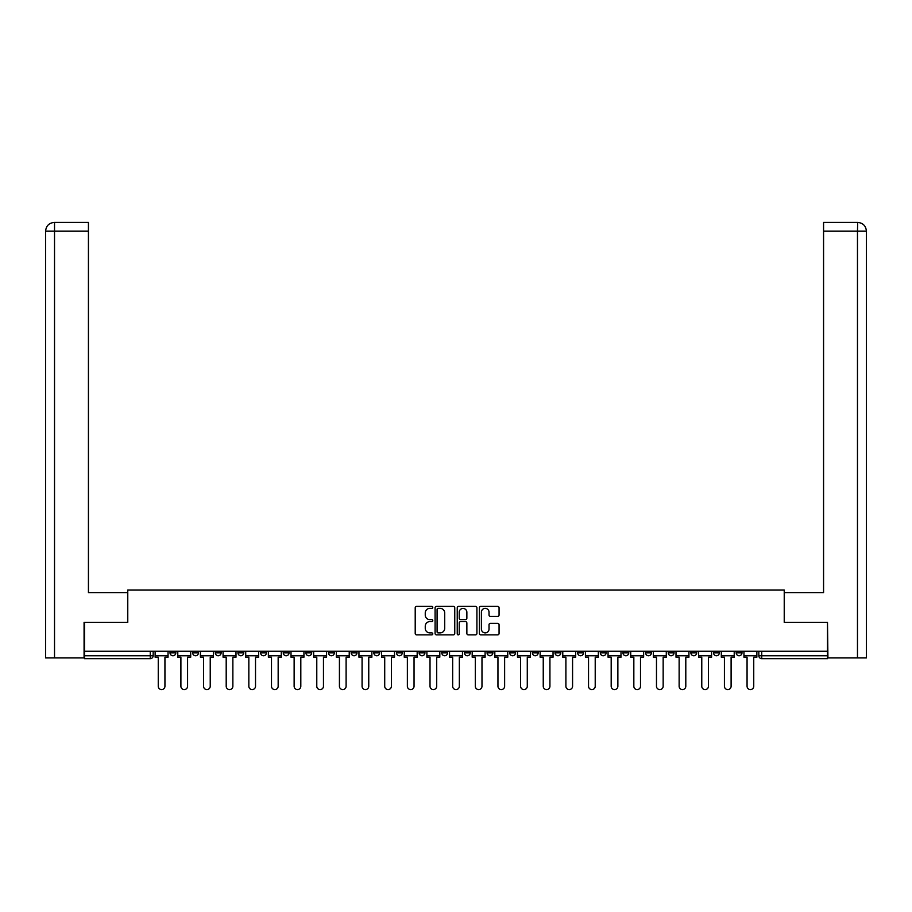 <?xml version="1.0" encoding="UTF-8"?>
<svg xmlns="http://www.w3.org/2000/svg" width="912" height="912" viewBox="0 0 912 912"><rect width="100%" height="100%" fill="white"/><g stroke="black" fill="none" stroke-linecap="round" stroke-linejoin="round"><path stroke-width="1.37" d="M432.778 607.369A0.992 0.992 0 0 0 431.775 606.377L416.636 606.377A1.425 1.425 0 0 0 415.211 607.802L415.211 633.452A1.425 1.425 0 0 0 416.636 634.877L431.775 634.877A0.992 0.992 0 0 0 432.778 633.874A0.992 0.992 0 0 0 431.775 632.882L429.814 632.882A4.56 4.56 0 0 1 425.254 628.322L425.254 626.179A4.56 4.56 0 0 1 429.814 621.619L431.775 621.619A0.992 0.992 0 0 0 432.778 620.627A0.992 0.992 0 0 0 431.775 619.624L429.814 619.624A4.56 4.56 0 0 1 425.254 615.064L425.254 612.932A4.56 4.56 0 0 1 429.814 608.372L431.775 608.372A0.992 0.992 0 0 0 432.778 607.369M736.178 652.855L736.178 651.259L736.178 652.855A2.907 2.907 0 0 0 739.085 655.751A2.907 2.907 0 0 1 736.178 652.855L741.992 652.855A2.907 2.907 0 0 1 739.085 655.751A2.907 2.907 0 0 0 741.992 652.855A2.907 2.907 0 0 1 739.085 655.751M713.537 651.259L713.537 652.855L719.34 652.855A2.907 2.907 0 0 1 716.433 655.751A2.907 2.907 0 0 1 713.537 652.855L713.537 651.259M645.593 652.855L645.593 651.259L645.593 652.855A2.907 2.907 0 0 0 648.5 655.751A2.907 2.907 0 0 1 645.593 652.855L651.396 652.855A2.907 2.907 0 0 1 648.5 655.751M622.942 652.855L622.942 651.259L622.942 652.855A2.907 2.907 0 0 0 625.849 655.751A2.907 2.907 0 0 1 622.942 652.855L628.756 652.855A2.907 2.907 0 0 1 625.849 655.751M555.009 651.259L555.009 652.855L560.812 652.855A2.907 2.907 0 0 1 557.916 655.751A2.907 2.907 0 0 1 555.009 652.855L555.009 651.259M532.357 651.259L532.357 652.855L538.171 652.855A2.907 2.907 0 0 1 535.264 655.751A2.907 2.907 0 0 1 532.357 652.855L532.357 651.259M396.481 651.259L396.481 652.855L402.283 652.855A2.907 2.907 0 0 1 399.388 655.751A2.907 2.907 0 0 1 396.481 652.855L396.481 651.259M373.829 651.259L373.829 652.855L379.643 652.855A2.907 2.907 0 0 1 376.736 655.751A2.907 2.907 0 0 1 373.829 652.855L373.829 651.259M260.604 652.855L260.604 651.259L260.604 652.855A2.907 2.907 0 0 0 263.5 655.751A2.907 2.907 0 0 1 260.604 652.855L266.407 652.855A2.907 2.907 0 0 1 263.5 655.751M237.952 651.259L237.952 652.855L243.755 652.855A2.907 2.907 0 0 1 240.859 655.751A2.907 2.907 0 0 1 237.952 652.855L237.952 651.259M215.3 651.259L215.3 652.855L221.114 652.855A2.907 2.907 0 0 1 218.207 655.751A2.907 2.907 0 0 1 215.3 652.855L215.3 651.259M192.66 652.855L192.66 651.259L192.66 652.855A2.907 2.907 0 0 0 195.567 655.751A2.907 2.907 0 0 1 192.66 652.855L198.463 652.855A2.907 2.907 0 0 1 195.567 655.751A2.907 2.907 0 0 0 198.463 652.855A2.907 2.907 0 0 1 195.567 655.751M170.008 652.855L170.008 651.259L170.008 652.855A2.907 2.907 0 0 0 172.915 655.751A2.907 2.907 0 0 1 170.008 652.855L175.822 652.855A2.907 2.907 0 0 1 172.915 655.751A2.907 2.907 0 0 0 175.822 652.855A2.907 2.907 0 0 1 172.915 655.751M497.644 616.421A1.425 1.425 0 0 0 499.069 614.996L499.069 607.802A1.425 1.425 0 0 0 497.644 606.377L480.829 606.377A1.425 1.425 0 0 0 479.404 607.802L479.404 633.452A1.425 1.425 0 0 0 480.829 634.877L497.644 634.877A1.425 1.425 0 0 0 499.069 633.452L499.069 624.754A1.425 1.425 0 0 0 497.644 623.329L490.451 623.329A1.425 1.425 0 0 0 489.026 624.754L489.026 629.063A3.808 3.808 0 0 1 485.207 632.882A3.808 3.808 0 0 1 481.399 629.063L481.399 612.18A3.808 3.808 0 0 1 485.207 608.372A3.808 3.808 0 0 1 489.026 612.18L489.026 614.996A1.425 1.425 0 0 0 490.451 616.421L497.644 616.421M54.526 657.928L45.6 657.928L45.6 231.124C46.124 225.834 49.02 222.938 54.298 222.414L88.43 222.414L88.43 231.124L54.526 231.124L54.526 657.928L84.075 657.928L84.075 622.372L127.771 622.372L127.771 589.996L784.229 589.996L784.229 622.372L827.492 622.372L827.492 651.259L84.508 651.259L84.508 655.751L153.17 655.751L153.17 651.259M84.508 622.372L84.508 651.259M454.757 607.802A1.425 1.425 0 0 0 453.332 606.377L436.517 606.377A1.425 1.425 0 0 0 435.092 607.802L435.092 633.452A1.425 1.425 0 0 0 436.517 634.877L453.332 634.877A1.425 1.425 0 0 0 454.757 633.452L454.757 607.802M458.668 606.377L475.483 606.377A1.425 1.425 0 0 1 476.908 607.802L476.908 633.452A1.425 1.425 0 0 1 475.483 634.877L468.289 634.877A1.425 1.425 0 0 1 466.864 633.452L466.864 623.044A1.425 1.425 0 0 0 465.439 621.619L460.663 621.619A1.425 1.425 0 0 0 459.238 623.044L459.238 633.874A0.992 0.992 0 0 1 458.246 634.877A0.992 0.992 0 0 1 457.243 633.874L457.243 607.802A1.425 1.425 0 0 1 458.668 606.377M758.83 651.259L758.83 655.751L827.492 655.751L827.492 658.658L761.737 658.658A2.907 2.907 0 0 1 758.83 655.751L758.83 651.259M827.492 651.259L827.492 655.751M150.263 651.259L150.263 658.658A2.907 2.907 0 0 0 153.17 655.751A2.907 2.907 0 0 1 150.263 658.658L84.508 658.658L84.508 655.751M741.992 651.259L741.992 652.855M719.34 651.259L719.34 652.855L719.34 651.259M696.7 651.259L696.7 652.855A2.907 2.907 0 0 1 693.793 655.751A2.907 2.907 0 0 1 690.886 652.855L696.7 652.855L696.7 651.259M690.886 651.259L690.886 652.855M674.048 651.259L674.048 652.855A2.907 2.907 0 0 1 671.141 655.751A2.907 2.907 0 0 1 668.245 652.855L674.048 652.855M668.245 651.259L668.245 652.855M651.396 651.259L651.396 652.855L651.396 651.259M628.756 651.259L628.756 652.855L628.756 651.259M606.104 651.259L606.104 652.855A2.907 2.907 0 0 1 603.208 655.751A2.907 2.907 0 0 1 600.301 652.855L606.104 652.855L606.104 651.259M600.301 651.259L600.301 652.855M583.463 651.259L583.463 652.855A2.907 2.907 0 0 1 580.556 655.751A2.907 2.907 0 0 1 577.649 652.855L583.463 652.855A2.907 2.907 0 0 1 580.556 655.751A2.907 2.907 0 0 0 583.463 652.855M577.649 651.259L577.649 652.855M560.812 651.259L560.812 652.855L560.812 651.259M538.171 651.259L538.171 652.855L538.171 651.259M515.519 651.259L515.519 652.855A2.907 2.907 0 0 1 512.612 655.751A2.907 2.907 0 0 1 509.717 652.855L515.519 652.855M509.717 651.259L509.717 652.855M492.879 651.259L492.879 652.855A2.907 2.907 0 0 1 489.972 655.751A2.907 2.907 0 0 1 487.065 652.855L492.879 652.855A2.907 2.907 0 0 1 489.972 655.751A2.907 2.907 0 0 0 492.879 652.855M487.065 651.259L487.065 652.855M470.227 651.259L470.227 652.855A2.907 2.907 0 0 1 467.32 655.751A2.907 2.907 0 0 1 464.425 652.855A2.907 2.907 0 0 0 467.32 655.751M464.425 651.259L464.425 652.855L470.227 652.855M447.575 651.259L447.575 652.855A2.907 2.907 0 0 1 444.68 655.751A2.907 2.907 0 0 1 441.773 652.855L447.575 652.855L447.575 651.259M441.773 651.259L441.773 652.855M424.935 651.259L424.935 652.855A2.907 2.907 0 0 1 422.028 655.751A2.907 2.907 0 0 1 419.121 652.855L424.935 652.855A2.907 2.907 0 0 1 422.028 655.751A2.907 2.907 0 0 0 424.935 652.855L424.935 651.259M419.121 651.259L419.121 652.855M402.283 651.259L402.283 652.855M379.643 651.259L379.643 652.855L379.643 651.259M356.991 651.259L356.991 652.855A2.907 2.907 0 0 1 354.084 655.751A2.907 2.907 0 0 1 351.188 652.855L356.991 652.855L356.991 651.259M351.188 651.259L351.188 652.855M334.351 651.259L334.351 652.855A2.907 2.907 0 0 1 331.444 655.751A2.907 2.907 0 0 1 328.537 652.855L334.351 652.855M328.537 651.259L328.537 652.855M311.699 651.259L311.699 652.855A2.907 2.907 0 0 1 308.792 655.751A2.907 2.907 0 0 1 305.896 652.855A2.907 2.907 0 0 0 308.792 655.751M305.896 651.259L305.896 652.855L311.699 652.855M289.058 651.259L289.058 652.855A2.907 2.907 0 0 1 286.151 655.751A2.907 2.907 0 0 1 283.244 652.855A2.907 2.907 0 0 0 286.151 655.751A2.907 2.907 0 0 0 289.058 652.855A2.907 2.907 0 0 1 286.151 655.751M283.244 651.259L283.244 652.855L289.058 652.855M266.407 651.259L266.407 652.855M243.755 651.259L243.755 652.855A2.907 2.907 0 0 1 240.859 655.751A2.907 2.907 0 0 0 243.755 652.855L243.755 651.259M221.114 651.259L221.114 652.855A2.907 2.907 0 0 1 218.207 655.751A2.907 2.907 0 0 0 221.114 652.855L221.114 651.259M198.463 651.259L198.463 652.855L198.463 651.259M175.822 651.259L175.822 652.855L175.822 651.259M438.079 608.372A0.992 0.992 0 0 0 437.087 609.364L437.087 631.879A0.992 0.992 0 0 0 438.079 632.882L440.143 632.882A4.56 4.56 0 0 0 444.703 628.322L444.703 612.932A4.56 4.56 0 0 0 440.143 608.372L438.079 608.372M466.864 612.248A3.808 3.808 0 0 0 463.057 608.441A3.808 3.808 0 0 0 459.238 612.248L459.238 618.199A1.425 1.425 0 0 0 460.663 619.624L465.439 619.624A1.425 1.425 0 0 0 466.864 618.199L466.864 612.248M155.131 655.751L155.131 657.21L158.255 657.21L158.255 686.246A3.34 3.34 0 0 0 161.595 689.586A3.34 3.34 0 0 0 164.935 686.246L164.935 657.21L168.047 657.21L168.047 655.751L155.131 655.751L155.131 651.259M168.047 655.751L168.047 651.259M127.623 622.372L127.623 592.606L88.43 592.606L88.43 231.124M54.31 222.414C49.009 222.938 46.113 225.845 45.6 231.124L45.6 570.832L45.6 231.124L54.526 231.124L54.526 222.414L88.43 222.414M784.377 622.372L784.377 592.606L823.57 592.606L823.57 222.414L857.679 222.414L857.474 231.124L823.57 231.124M866.4 570.832L866.4 231.124L866.4 657.928L827.925 657.928L827.492 622.372M857.474 657.928L857.474 231.124L866.4 231.124C865.876 225.834 862.98 222.938 857.702 222.414M177.783 655.751L177.783 657.21L180.895 657.21L180.895 686.246A3.34 3.34 0 0 0 184.235 689.586A3.34 3.34 0 0 0 187.576 686.246L187.576 657.21L190.699 657.21L190.699 655.751L177.783 655.751L177.783 651.259M190.699 655.751L190.699 651.259M200.423 655.751L200.423 657.21L203.547 657.21L203.547 686.246A3.34 3.34 0 0 0 206.887 689.586A3.34 3.34 0 0 0 210.227 686.246L210.227 657.21L213.351 657.21L213.351 655.751L200.423 655.751L200.423 651.259M213.351 655.751L213.351 651.259M223.075 655.751L223.075 657.21L226.199 657.21L226.199 686.246A3.34 3.34 0 0 0 229.528 689.586A3.34 3.34 0 0 0 232.868 686.246L232.868 657.21L235.991 657.21L235.991 655.751L223.075 655.751L223.075 651.259M235.991 655.751L235.991 651.259M245.716 655.751L245.716 657.21L248.839 657.21L248.839 686.246A3.34 3.34 0 0 0 252.179 689.586A3.34 3.34 0 0 0 255.52 686.246L255.52 657.21L258.643 657.21L258.643 655.751L245.716 655.751L245.716 651.259M258.643 655.751L258.643 651.259M268.367 655.751L268.367 657.21L271.491 657.21L271.491 686.246A3.34 3.34 0 0 0 274.831 689.586A3.34 3.34 0 0 0 278.16 686.246L278.16 657.21L281.284 657.21L281.284 655.751L268.367 655.751L268.367 651.259M281.284 655.751L281.284 651.259M291.008 655.751L291.008 657.21L294.131 657.21L294.131 686.246A3.34 3.34 0 0 0 297.472 689.586A3.34 3.34 0 0 0 300.812 686.246L300.812 657.21L303.935 657.21L303.935 655.751L291.008 655.751L291.008 651.259M303.935 655.751L303.935 651.259M313.66 655.751L313.66 657.21L316.783 657.21L316.783 686.246A3.34 3.34 0 0 0 320.123 689.586A3.34 3.34 0 0 0 323.464 686.246L323.464 657.21L326.576 657.21L326.576 655.751L313.66 655.751L313.66 651.259M326.576 655.751L326.576 651.259M336.311 655.751L336.311 657.21L339.424 657.21L339.424 686.246A3.34 3.34 0 0 0 342.764 689.586A3.34 3.34 0 0 0 346.104 686.246L346.104 657.21L349.228 657.21L349.228 655.751L336.311 655.751L336.311 651.259M349.228 655.751L349.228 651.259M358.952 655.751L358.952 657.21L362.075 657.21L362.075 686.246A3.34 3.34 0 0 0 365.416 689.586A3.34 3.34 0 0 0 368.756 686.246L368.756 657.21L371.868 657.21L371.868 655.751L358.952 655.751L358.952 651.259M371.868 655.751L371.868 651.259M381.604 655.751L381.604 657.21L384.716 657.21L384.716 686.246A3.34 3.34 0 0 0 388.056 689.586A3.34 3.34 0 0 0 391.396 686.246L391.396 657.21L394.52 657.21L394.52 655.751L381.604 655.751L381.604 651.259M394.52 655.751L394.52 651.259M404.244 655.751L404.244 657.21L407.368 657.21L407.368 686.246A3.34 3.34 0 0 0 410.708 689.586A3.34 3.34 0 0 0 414.048 686.246L414.048 657.21L417.172 657.21L417.172 655.751L404.244 655.751L404.244 651.259M417.172 655.751L417.172 651.259M426.896 655.751L426.896 657.21L430.019 657.21L430.019 686.246A3.34 3.34 0 0 0 433.348 689.586A3.34 3.34 0 0 0 436.688 686.246L436.688 657.21L439.812 657.21L439.812 655.751L426.896 655.751L426.896 651.259M439.812 655.751L439.812 651.259M449.536 655.751L449.536 657.21L452.66 657.21L452.66 686.246A3.34 3.34 0 0 0 456 689.586A3.34 3.34 0 0 0 459.34 686.246L459.34 657.21L462.464 657.21L462.464 655.751L449.536 655.751L449.536 651.259M462.464 655.751L462.464 651.259M472.188 655.751L472.188 657.21L475.312 657.21L475.312 686.246A3.34 3.34 0 0 0 478.652 689.586A3.34 3.34 0 0 0 481.981 686.246L481.981 657.21L485.104 657.21L485.104 655.751L472.188 655.751L472.188 651.259M485.104 655.751L485.104 651.259M494.828 655.751L494.828 657.21L497.952 657.21L497.952 686.246A3.34 3.34 0 0 0 501.292 689.586A3.34 3.34 0 0 0 504.632 686.246L504.632 657.21L507.756 657.21L507.756 655.751L494.828 655.751L494.828 651.259M507.756 655.751L507.756 651.259M517.48 655.751L517.48 657.21L520.604 657.21L520.604 686.246A3.34 3.34 0 0 0 523.944 689.586A3.34 3.34 0 0 0 527.284 686.246L527.284 657.21L530.396 657.21L530.396 655.751L517.48 655.751L517.48 651.259M530.396 655.751L530.396 651.259M540.132 655.751L540.132 657.21L543.244 657.21L543.244 686.246A3.34 3.34 0 0 0 546.584 689.586A3.34 3.34 0 0 0 549.925 686.246L549.925 657.21L553.048 657.21L553.048 655.751L540.132 655.751L540.132 651.259M553.048 655.751L553.048 651.259M562.772 655.751L562.772 657.21L565.896 657.21L565.896 686.246A3.34 3.34 0 0 0 569.236 689.586A3.34 3.34 0 0 0 572.576 686.246L572.576 657.21L575.689 657.21L575.689 655.751L562.772 655.751L562.772 651.259M575.689 655.751L575.689 651.259M585.424 655.751L585.424 657.21L588.536 657.21L588.536 686.246A3.34 3.34 0 0 0 591.877 689.586A3.34 3.34 0 0 0 595.217 686.246L595.217 657.21L598.34 657.21L598.34 655.751L585.424 655.751L585.424 651.259M598.34 655.751L598.34 651.259M608.065 655.751L608.065 657.21L611.188 657.21L611.188 686.246A3.34 3.34 0 0 0 614.528 689.586A3.34 3.34 0 0 0 617.869 686.246L617.869 657.21L620.992 657.21L620.992 655.751L608.065 655.751L608.065 651.259M620.992 655.751L620.992 651.259M630.716 655.751L630.716 657.21L633.84 657.21L633.84 686.246A3.34 3.34 0 0 0 637.169 689.586A3.34 3.34 0 0 0 640.509 686.246L640.509 657.21L643.633 657.21L643.633 655.751L630.716 655.751L630.716 651.259M643.633 655.751L643.633 651.259M653.357 655.751L653.357 657.21L656.48 657.21L656.48 686.246A3.34 3.34 0 0 0 659.821 689.586A3.34 3.34 0 0 0 663.161 686.246L663.161 657.21L666.284 657.21L666.284 655.751L653.357 655.751L653.357 651.259M666.284 655.751L666.284 651.259M676.009 655.751L676.009 657.21L679.132 657.21L679.132 686.246A3.34 3.34 0 0 0 682.472 689.586A3.34 3.34 0 0 0 685.801 686.246L685.801 657.21L688.925 657.21L688.925 655.751L676.009 655.751L676.009 651.259M688.925 655.751L688.925 651.259M698.649 655.751L698.649 657.21L701.773 657.21L701.773 686.246A3.34 3.34 0 0 0 705.113 689.586A3.34 3.34 0 0 0 708.453 686.246L708.453 657.21L711.577 657.21L711.577 655.751L698.649 655.751L698.649 651.259M711.577 655.751L711.577 651.259M721.301 655.751L721.301 657.21L724.424 657.21L724.424 686.246A3.34 3.34 0 0 0 727.765 689.586A3.34 3.34 0 0 0 731.105 686.246L731.105 657.21L734.217 657.21L734.217 655.751L721.301 655.751L721.301 651.259M734.217 655.751L734.217 651.259M743.953 655.751L743.953 657.21L747.065 657.21L747.065 686.246A3.34 3.34 0 0 0 750.405 689.586A3.34 3.34 0 0 0 753.745 686.246L753.745 657.21L756.869 657.21L756.869 655.751L743.953 655.751L743.953 651.259M756.869 655.751L756.869 651.259M761.737 651.259L761.737 658.658M45.6 231.124L45.6 570.832"/></g></svg>
